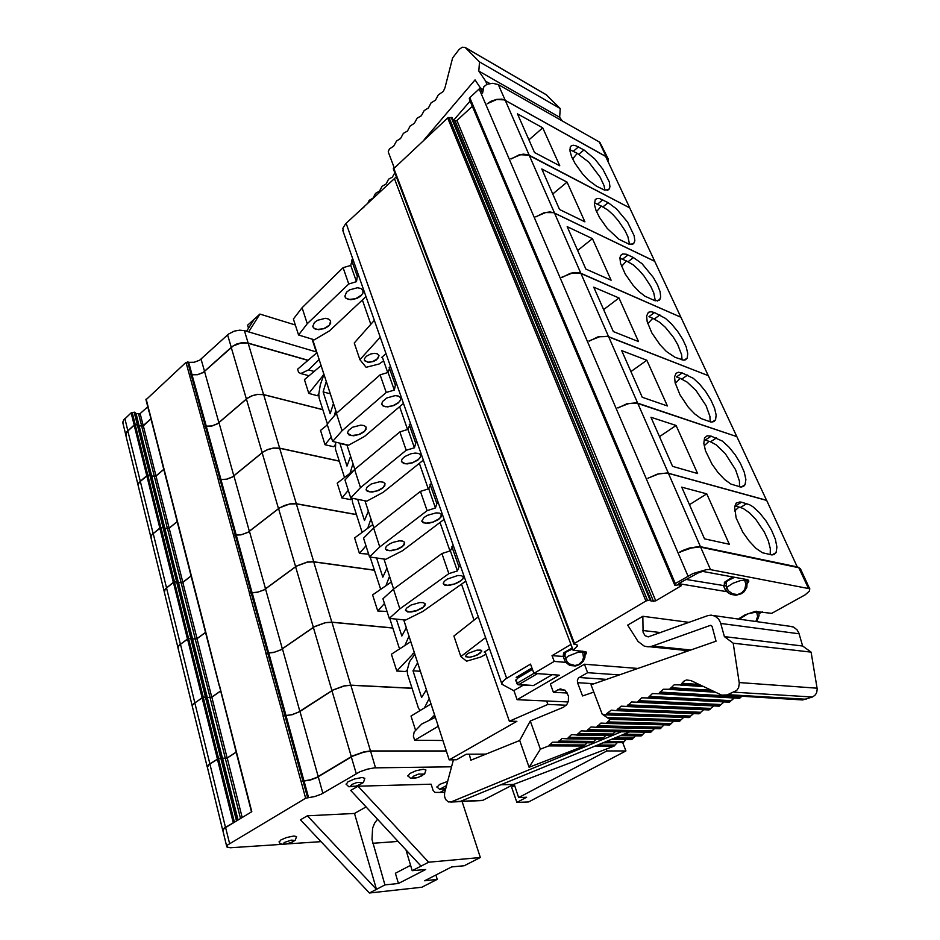 <?xml version="1.0" encoding="UTF-8"?>
<svg xmlns="http://www.w3.org/2000/svg" width="940" height="940" viewBox="0 0 940 940"><rect width="100%" height="100%" fill="white"/><g stroke="black" fill="none" stroke-linecap="round" stroke-linejoin="round"><path stroke-width="1.41" d="M175.51 515.144L149.178 412.096M150.87 418.864L142.645 426.079L139.038 425.597L137.698 424.363L134.314 424.88L126.806 431.86L125.819 433.845L126.054 435.925M308.12 360.22L248.137 343.041L242.026 342.677L236.692 344.005L232.145 346.484L203.146 372.44L197.612 374.555L189.61 374.743M316.674 351.971L244.435 330.704L239.665 330.21L234.33 331.162L228.502 334.099L199.703 360.149L194.204 362.276L185.991 362.358L146.017 399.723M147.78 406.773L139.731 413.964L136.006 413.506L134.502 412.237L131.236 412.801L123.833 419.781L122.858 421.766L123.093 423.881M446.347 751.154L370.595 751.225L363.933 752.106L352.453 756.289L316.604 777.78L310.2 780.118L301.705 781.41M235.294 747.288L251.767 811.643L225.236 827.741L223.086 829.597L222.945 831.007M451.529 766.782L374.426 767.886L367.376 769.143L359.914 771.728L321.21 794.23L314.771 796.568L305.759 798.154L227.515 845.001L226.987 847.081L230.253 847.751L281.73 844.296M279.098 841.77L279.932 843.274L282.576 844.449L289.485 843.356L295.16 840.36L296.511 836.624L293.797 836.001L286.583 837.481L280.931 839.914L279.215 842.123M447.675 781.316L439.579 784.371L437.018 787.227M407.831 775.747L410.604 778.355L418.183 777.509L424.598 774.019L425.926 770.013L423.294 769.273L416.162 770.73L409.875 773.55L407.995 776.17M346.049 784.031L348.857 786.78L356.589 786.063L363.38 782.491L364.838 778.332L362.029 777.498L354.427 778.978L347.953 781.892L346.202 784.489M377.516 819.245L374.59 823.182L372.593 828.14L371.946 839.526L384.918 884.916L376.447 889.322L354.533 813.5L307.368 815.779L300.495 819.798L369.361 893L421.884 887.219L437.264 879.417L435.89 874.987M444.738 792.408L434.926 792.443L433.093 790.387L431.072 784.148L358.046 786.169L428.593 862.25L412.249 870.734L405.951 849.854M207.411 767.663L208.668 764.772L218.574 758.533L234.448 822.148L224.249 828.14L222.886 830.76M446.277 750.907L370.513 750.966L363.851 751.836L352.382 756.019L316.533 777.521L310.13 779.848L301.035 781.434L283.093 716.057L284.15 715.622L284.961 715.516L302.95 780.87M284.961 715.516L292.046 714.741L299.954 711.498L318.214 776.605M412.072 688.303L350.82 685.295L344.24 685.953L333.019 690.077L299.954 711.498M218.574 758.533L221.758 758.087L237.374 820.373L221.758 758.087L226.751 758.333L236.187 752.259M251.403 811.678L235 747.606L251.427 811.608M192.512 706.939L192.371 705.623L193.675 703.813L202.253 697.715L205.883 696.881L207.305 697.644L222.592 758.521L226.846 758.157L236.163 752.129M203.299 697.351L218.538 758.416L221.734 757.957L206.436 696.986L221.734 757.957L222.592 758.521M218.538 758.416L208.915 764.432L207.352 766.147L207.376 767.545M412.026 688.174L350.773 685.166L344.193 685.824L332.983 689.948L298.274 712.309L292.023 714.611L283.093 716.057M392.791 628.084L331.902 622.268L325.404 622.715L314.442 626.792L280.813 649.928L273.611 652.442L265.856 653.277L283.304 715.939M207.305 697.644L211.394 697.468L220.559 691.17M204.356 626.463L235 747.406M219.478 685.53L234.965 747.476M178.201 648.577L178.024 647.143L179.27 645.216L187.589 638.918L191.172 638.143L192.606 639.012L207.282 697.527L211.359 697.351L220.524 691.053M188.623 638.554L203.263 697.233L206.412 696.869L191.725 638.272L206.412 696.869L207.282 697.527M203.263 697.233L193.922 703.449L192.524 705.07L192.488 706.821M392.755 627.967L331.867 622.151L325.369 622.597L314.406 626.663L280.778 649.81L274.656 652.078L265.856 653.277M374.273 570.251L313.784 561.85L307.356 562.108L296.629 566.127L264.034 589.968L256.972 592.423L249.323 593.07L266.032 653.171M192.606 639.012L196.754 638.918L205.543 632.479M219.208 685.871L204.086 626.827L219.232 685.789M164.429 592.423L164.23 590.884L165.417 588.875L173.442 582.424L177.108 581.672L178.459 582.647L192.571 638.906L196.836 638.754L205.508 632.361M174.511 582.024L188.588 638.448L191.689 638.166L177.566 581.825L191.689 638.166L192.571 638.906M188.588 638.448L179.246 645.11L178.071 646.802L178.177 648.459M374.238 570.134L313.748 561.732L307.321 561.991L296.594 566.009L263.999 589.85L258.007 592.082L249.323 593.07M189.504 569.84L175.533 515.249L189.528 569.746M339.34 461.164L279.685 448.216L273.423 448.133L267.9 449.567L263.13 452.034L232.427 477.05L226.669 479.236L218.209 479.706L249.476 592.964M151.175 538.373L151.011 536.481L152.08 534.637L159.824 528.069L173.359 582.365L177.542 581.707L163.948 527.493L177.542 581.707L178.424 582.53L182.407 582.612L191.067 575.938M177.202 521.735L168.66 528.633L164.841 528.386L163.407 527.317L159.824 528.069M164.406 592.317L165.158 589.016L173.359 582.365M356.436 514.544L296.347 503.77L290.014 503.852L279.509 507.812L247.89 532.275L242.015 534.484L233.578 535.165M138.403 486.309L138.286 484.053L140.295 481.315L146.946 475.558L150.8 475.147L151.728 476.145L164.817 528.292L168.871 528.421L177.167 521.63M147.85 475.252L160.905 527.528L163.924 527.387L150.835 475.182L163.924 527.387L164.817 528.292M160.905 527.528L152.057 534.531L150.917 536.634L151.152 538.279M339.305 461.058L279.65 448.098L273.387 448.028L267.865 449.461L263.106 451.929L232.403 476.944L226.646 479.13L218.209 479.706M356.46 514.65L296.382 503.887L290.049 503.969L284.421 505.462L279.544 507.929L247.913 532.381L240.993 534.801L233.461 535.248M178.459 582.647L182.56 582.671L191.09 576.044M204.062 626.71L189.539 569.957L204.086 626.616M322.855 409.676L263.635 394.706L257.442 394.483L252.026 395.858L247.361 398.337L217.54 423.846L211.888 425.996L203.628 426.22L218.315 479.623M151.728 476.145L155.734 476.38L163.819 469.448M162.056 462.586L175.533 515.038M126.101 436.125L126.042 433.469L127.887 430.943L134.432 425.033L138.156 424.727L139.096 425.785L151.704 476.039L155.711 476.274L163.795 469.342M135.254 424.774L147.827 475.147L150.811 475.076L138.192 424.762L150.811 475.076L151.704 476.039M147.827 475.147L139.214 482.302L138.18 484.218L138.38 486.215M322.82 409.57L263.6 394.6L257.419 394.377L251.991 395.752L247.338 398.231L217.504 423.74L211.864 425.89L203.545 426.29M307.968 360.349L247.103 342.994L240.734 343.077L233.214 345.979L203.204 372.628L197.67 374.755L189.434 374.884L203.639 426.208M139.096 425.785L143.15 426.067L150.917 419.052M734.563 511.019L739.052 507.024L743.317 508.481L749.403 512.735L755.784 519.362L764.314 532.04L768.309 540.853L770.389 548.76L770.248 554.764M741.531 502.195L749.685 504.745L752.799 506.695L759.473 512.711L765.982 520.878L771.517 530.125L775.336 539.266L776.934 547.115L776.052 552.603L774.231 554.494L772.022 555L762.352 552.661L755.877 548.208L749.016 540.994L742.706 532.005L736.102 517.905L734.587 506.836L736.173 503.194L739.768 501.901L741.531 502.195L735.28 506.026L739.052 507.024M675.261 383.356L680.243 378.397L687.187 382.075L696.011 390.523L706.034 405.669L709.911 416.444L710.17 421.884M682.205 372.933L693.332 378.373L699.63 384.154L705.729 391.651L710.899 399.935L714.518 408.031L716.127 414.951L715.516 419.828L713.942 421.566L710.945 422.025L700.958 418.488L694.801 413.964L688.362 407.208L679.961 394.812L675.132 382.839L674.591 376.787L676.06 373.333L678.351 372.287L682.205 372.933L676.4 376.964L680.243 378.397M647.742 323.595L652.771 318.343L659.575 322.173L665.25 327.226L673.381 337.284L677.775 344.628L681.664 354.768L682.099 359.961M654.522 312.609L665.567 318.437L671.689 324.112L677.599 331.327L682.616 339.211L686.141 346.86L687.763 353.381L687.258 357.976L685.636 359.726L683.65 360.149L675.026 357.294L666.319 351.419L660.08 344.863L651.937 333.03L647.214 321.727L646.614 316.016L648.424 312.35L651.02 311.704L654.522 312.609L648.917 316.71L652.771 318.343M621.528 266.373L626.51 260.921L633.172 264.868L638.648 269.792L644.006 275.972L650.75 286.289L653.735 292.88L655.25 300.812M619.86 258.136L626.51 260.921M633.49 257.525L641.985 263.693L653.3 277.394L657.518 284.891L660.08 291.705L660.702 297.028L659.375 300.154L655.239 300.812L645.005 296.241L639.13 291.682L633.067 285.302L625.17 273.987L620.529 263.282L619.883 257.877L620.588 255.457L622.597 253.917L626.475 254.293L633.49 257.525L628.108 261.673M596.548 211.606L601.412 206.036L607.933 210.102L613.221 214.884L618.379 220.794L624.936 230.559L627.897 236.798L629.577 244.353M594.339 202.864L601.412 206.036M572.613 158.93L577.313 153.326L588.781 162.126L600.12 177.049L604.032 185.638L604.89 190.174M569.851 149.754L577.313 153.326M583.94 149.965L594.938 159.107L602.81 169.071L609.296 182.054L609.99 186.837L608.768 189.739L604.279 189.998L596.454 186.096L588.264 179.987L582.506 173.912L575.045 163.478L571.661 156.768L569.993 151.14L570.216 147.204L571.12 145.912L573.141 145.242L575.95 145.77L583.94 149.965L578.911 154.207M629.424 207.693L528.256 154.783L523.357 154.137L519.068 154.818L511.09 159.025M608.403 162.373L608.286 158.907L606.194 156.651L505.215 100.298L501.972 99.217L496.614 99.37L490.95 101.297L487.226 103.764M607.686 157.897L599.814 142.281L498.341 84.577L492.819 83.296L487.085 84.294L483.806 86.68L482.596 93.166L480.34 87.925L483.148 89.488M396.351 176.873L345.615 223.838L342.889 228.35L343.464 232.321M738.593 619.049L744.927 614.901L755.102 611.482L771.799 613.291L805.181 594.726L809.328 591.154L809.822 588.781L710.487 569.593L706.821 569.511L692.991 573.471L675.214 583.611L675.002 585.397L678.75 584.751L681.241 585.773L655.603 600.954L651.044 601.13L650.304 599.861L645.945 600.966L447.71 117.97L393.331 168.918M447.71 117.97L452.093 117.794L650.88 599.979M452.916 119.815L455.324 121.025L456.734 120.708L472.397 106.373M674.791 585.221L469.788 100.204L469.542 97.842L480.34 87.925M394.823 172.831L392.297 177.167L388.62 179.164L386.058 183.958L382.122 186.214L379.513 191.055L375.542 193.358L373.015 198.093L369.138 200.302L367.634 203.651M480.422 87.972L475.041 79.912L424.14 139.708M465.171 47.411L479.565 61.899L560.299 108.605L546.07 94.611L465.171 47.411L462.292 47.212L459.249 49.303L452.575 57.928L445.02 87.725L443.281 91.462L438.252 94.987L435.431 100.204L431.155 102.801L428.358 107.994L424.116 110.556L421.332 115.726L417.125 118.264L414.364 123.398L410.193 125.901L407.443 131.013L403.378 133.41L400.569 138.568L396.539 140.941L393.754 146.076L389.372 148.955L388.197 151.834L394.13 167.414M479.565 61.899L478.765 71.099L485.851 81.451L486.849 84.365M362.065 208.762L364.368 206.636M629.553 207.564L605.595 156.393L504.275 99.934L496.649 99.475L487.12 103.717M328.507 326.156L324.735 328.436L318.778 329.705L314.136 328.518L312.785 326.262L314.465 322.514L317.473 320.281L325.322 318.331L328.589 318.989L330.528 320.646L330.633 323.301L328.507 326.156M360.678 296.088L356.848 298.426L350.867 299.719L346.202 298.497L344.827 296.182L346.484 292.246L349.515 289.884L357.494 287.769L360.843 288.439L362.84 290.143L362.969 292.986L360.678 296.088M344.957 296.817L345.955 298.227L348.857 299.461L355.696 298.744L361.653 294.984L362.934 292.88L363.016 290.542M312.903 326.862L314.665 328.765L316.757 329.447L323.583 328.753L329.411 325.134L330.704 321.057M608.215 202.664L616.534 208.88L627.544 222.134L634.171 235.752L634.829 240.793L633.56 243.801L629.248 244.271L618.92 239.242L607.264 228.455L599.591 217.61L596.125 210.572L594.456 204.65L595.314 199.562L597.064 198.516L599.603 198.622L608.215 202.664L603.01 206.859M654.593 261.25L553.484 212.511L549.888 211.947L544.166 212.734L535.812 216.87M654.663 261.179L629.683 207.822L528.374 155.076L520.654 154.771L510.796 158.872M366.33 356.272L364.485 358.61L364.544 360.725L368.786 362.405L373.662 361.395L376.552 359.797L379.055 355.849L377.257 353.769L374.273 353.322L370.642 353.981L366.33 356.272M364.368 360.314L367.94 362.276L372.51 361.677L377.751 358.598L378.926 355.296M680.654 317.097L579.851 272.835L574.845 272.447L570.392 273.27L561.944 277.476M680.795 316.98L654.722 261.308L553.543 212.651L545.705 212.511L535.659 216.799M363.733 432.095L359.773 434.339L353.616 435.761L348.893 434.868L347.6 432.87L348.411 430.555L352.653 427.183L360.796 425.056L364.121 425.526L366.036 426.96L366.036 429.392L363.733 432.095M398.02 403.143L393.989 405.457L387.785 406.903L383.062 405.974L381.746 403.906L382.533 401.486L386.822 397.926L395.106 395.646L398.525 396.116L400.499 397.608L400.511 400.205L398.02 403.143M381.852 404.482L382.815 405.728L385.741 406.738L392.791 405.786L398.724 402.402L400.464 400.088L400.663 397.961M347.683 433.399L351.548 435.596L358.575 434.668L364.697 431.096L366.201 427.312M707.973 375.495L607.557 336.238L597.969 336.896L589.298 341.126M708.137 375.365L680.901 317.203L579.957 273.082L572.014 273.141L561.65 277.359M382.439 488.342L378.373 490.574L372.099 492.078L367.352 491.35L366.083 489.493L366.964 487.284L371.347 483.983L379.643 481.762L382.991 482.126L384.895 483.43L384.836 485.721L382.439 488.342M417.865 460.071L412.155 462.938L407.42 463.89L403.577 463.538L401.38 461.211L402.238 458.896L404.858 456.499L410.874 453.762L415.128 453.045L418.559 453.397L420.521 454.76L420.462 457.216L417.865 460.071M401.462 461.74L405.363 463.772L412.507 462.691L418.606 459.331L420.427 457.11L420.685 455.078M366.165 489.987L370.019 491.961L377.152 490.903L383.438 487.366L385.048 483.759M736.525 436.56L636.674 402.849L626.933 403.742L618.038 407.984M736.713 436.419L708.243 375.601L607.675 336.497L599.626 336.755L588.969 341.009M401.932 546.951L397.761 549.16L391.369 550.758L386.587 550.217L385.365 548.514L386.305 546.422L388.995 544.213L392.897 542.321L399.277 540.876L402.673 541.123L404.553 542.286L404.423 544.436L401.932 546.951M438.581 519.444L432.717 522.299L427.9 523.322L423.106 522.757L421.86 520.983L423.964 517.623L427.395 515.402L436.007 512.935L439.474 513.17L441.412 514.391L441.283 516.695L438.581 519.444M421.931 521.477L425.82 523.263L433.082 522.041L439.697 518.41L441.565 514.685M385.423 548.96L389.266 550.699L396.515 549.489L402.626 546.281L404.705 542.58M704.178 445.819L708.995 441.283L710.334 441.706L716.08 444.761L725.234 453.515L735.609 469.612L739.475 481.092L739.545 486.803M711.204 436.113L722.414 441.107L728.888 447.005L735.186 454.819L740.52 463.561L744.233 472.15L745.843 479.506L745.103 484.676L743.587 486.391L740.791 486.99L730.944 484.041L724.634 479.541L717.995 472.573L711.909 464.031L705.493 450.765L703.849 443.316L704.553 438.099L707.115 435.843L711.204 436.113L705.176 440.049L708.995 441.283M766.547 500.374L736.831 436.654L636.791 403.107L628.637 403.601L617.674 407.866M766.641 500.315L667.294 472.902L657.413 474.077L648.036 478.26M422.26 608.086L416.338 610.847L411.473 611.952L407.561 611.893L405.469 610.084L406.491 608.121L411.168 604.996L419.781 602.564L423.2 602.669L425.056 603.68L424.868 605.677L422.26 608.086M460.189 581.425L455.818 583.67L449.273 585.373L444.444 585.009L443.245 583.411L444.279 581.355L447.099 579.111L457.815 575.491L461.317 575.586L463.232 576.655L463.021 578.793L460.189 581.425M443.304 583.857L447.181 585.373L454.549 583.999L460.976 580.72L462.985 578.664L463.373 576.913M405.516 610.495L409.358 611.952L416.702 610.589L423.329 607.158L425.197 603.95M645.945 600.966L574.199 643.5L573.917 644.123L576.761 644.699L577.501 645.933L573.106 650.257L570.862 644.499L552.074 655.65L554.212 661.396L533.861 673.393L530.501 664.122L505.485 679.068L502.172 682.041L501.831 684.179L513.698 690.712L523.615 685.037M473.56 603.221L473.149 602.058M797.425 567.419L766.688 500.409L667.341 473.008L659.081 473.748L647.871 478.213M797.907 567.102L699.466 546.504L689.431 547.973L682.734 550.535L679.596 552.121L680.454 552.285M809.563 588.522L800.41 568.688L798.988 567.748L699.689 547.01L691.311 548.02L679.596 552.121M532.393 669.351L517.94 677.916L515.872 680.349M518.351 684.743L533.38 685.566L552.191 674.638M532.169 668.751L518.904 676.894M468.202 653.265L466.076 654.992L465.7 656.707L469.988 657.342L477.05 655.227L481.809 651.255L480.904 650.175L477.062 650.081L468.202 653.265M465.559 656.414L469.142 657.307L474.077 656.249L480.046 653.335L481.738 650.832M552.074 655.65L564.917 656.602M572.202 648.013L563.648 652.783L563.272 655.544L564.905 656.473M572.554 648.952L566.139 651.984L563.225 655.133M568.23 656.096L578.053 652.289L583.399 651.878L585.033 652.912L584.891 657.648L583.246 661.314L579.792 664.486L575.491 666.049L569.899 665.52L565.387 662.089L564.411 659.434L568.23 656.096M554.212 661.396L565.539 662.3M585.173 655.168L586.619 652.959L585.644 651.62L573.059 650.28M684.238 652.289L686.964 650.574M739.334 619.155L747.911 613.855L757.428 611.823L758.78 612.586L759.062 615.759L756.806 621.61M686.505 650.527L683.075 652.689M727.137 591.73L678.598 583.67L698.197 572.883L702.65 571.367L747.288 579.616L748.816 581.108L747.394 583.493M726.197 585.926L685.871 579.357M726.162 585.773L724.388 584.868L724.423 582.283L732.718 576.925M724.317 584.433L727.525 580.814L734.657 577.278M745.632 580.156L747.171 581.249L746.83 587.43L744.081 591.754L741.061 593.904L735.926 595.314L730.709 594.362L727.807 592.412L725.657 589.545L727.302 586.865L732.942 583.293L740.097 580.673L745.632 580.156M607.193 713.178L611.247 710.147L616.276 710.605L621.105 706.128L626.792 706.386L631.598 701.922L637.226 702.227L641.668 697.868L647.871 697.974L652.395 693.567L658.646 693.661L663.241 689.22L669.527 689.314L674.203 684.825L680.654 684.861L683.65 681.336L686.47 680.019L690.888 680.536L721.626 695.107L727.196 694.836L736.76 690.43L738.57 687.657L739.251 683.427L733.177 643.254L724.352 636.603L720.557 622.609L718.642 619.061L715.105 616.123L711.11 615.113L707.609 615.677L648.283 636.885L645.11 635.652L643.066 632.256L642.795 616.311L627.744 625.135L637.978 641.444L644.217 646.097L648.107 646.802L651.89 646.25L710.57 625.323L712.003 626.287L715.998 641.209L591.06 684.778L602.211 714.106L605.642 714.811L607.193 713.178L690.724 716.068L693.65 713.577M725.527 695.248L802.69 699.912L812.371 696.998L814.863 695.412L816.578 692.874L817.201 688.996L811.091 652.137L802.607 645.991L798.859 633.125L797.014 629.847L793.607 627.133L789.236 626.181M683.721 717.385L679.444 721.321L609.719 719.323L602.211 714.106M605.689 714.811L689.043 717.584L690.724 716.068M615.994 710.687L699.043 713.801L703.684 709.735M626.416 706.516L709.054 709.982L713.824 705.858M636.944 702.309L719.264 706.116L724.059 701.933M647.578 698.056L729.358 702.227L734.41 697.974M658.341 693.755L739.545 698.291L741.742 696.176M673.898 721.144L669.621 725.034L606.018 723.424M587.089 742.788L584.104 745.972L529.103 767.298L540.336 749.192L548.819 745.843L552.532 742.201L558.231 742.118L562.003 738.441L567.173 738.805L571.567 734.657L576.772 735.01L581.237 730.815L586.572 731.132L591.002 726.949L596.371 727.266L600.871 723.036L606.277 723.354L610.283 719.312M664.169 724.881L660.103 728.7L596.125 727.337M654.534 728.57L650.68 732.319L629.483 731.955M629.612 731.908L621.281 731.766L629.612 731.908L460.471 801.291L448.415 801.914L445.584 799.47L444.467 796.18L444.679 792.62L453.386 759.79M586.325 731.214L621.281 731.766L451.635 801.667M615.394 731.72L611.4 735.538L576.631 735.045M605.83 735.444L601.929 739.216L567.032 738.84M596.348 739.134L592.223 742.812L557.056 742.588M450.73 802.02L482.502 800.563L513.639 784.43L500.632 784.818M611.611 739.286L631.809 739.498L635.558 735.844M620.494 735.644L641.15 735.938L644.993 732.225M626.205 739.439L623.279 742.577L603.938 742.436M616.957 742.976L614.102 746.078L595.231 746.008M567.408 693.027L553.39 692.31L560.205 688.914L565.222 690.36L568.453 695.964L568.312 701.181L566.949 704.26L563.471 707.221L530.278 720.933L519.691 740.426L529.103 767.298M593.845 692.11L582.542 696L577.548 682.722L577.36 680.172L578.5 678.01L587.664 672.641L584.457 664.216L550.335 683.968L553.39 692.31M351.948 784.489L350.35 786.357L355.849 786.204L360.748 784.254L362.37 782.386L356.895 782.515L351.948 784.489M413.753 776.041L412.014 777.874L412.848 778.308L417.09 777.768L421.884 775.876L423.646 774.031L418.582 774.125L413.753 776.041M446.571 785.488L440.837 788.719L445.736 788.636M284.338 842.452L283.069 844.002L285.96 844.167L292.822 841.888L294.114 840.337L291.247 840.16L284.338 842.452M516.812 683.756L517.294 683.145L518.633 684.59L533.65 685.448M517.129 683.85L518.692 684.637L537.386 673.639M436.877 786.851L439.744 789.33L445.713 788.707M515.59 680.302L517.987 684.72M582.6 651.15L583.529 657.648L582.271 661.008L578.723 664.521L574.975 665.52L569.288 663.852L567.032 661.748L564.881 656.144L565.257 652.595M740.003 619.249L739.592 618.144M756.477 611.294L757.64 616.428L755.866 621.481M744.257 579.052L745.866 584.21L744.68 589.451L741.825 592.823L737.665 594.503L732.495 593.798L728.277 590.626L726.256 586.29L726.361 581.684M248.501 328.224L247.584 325.216L259.851 314.078L295.348 325.052M246.527 331.327L254.223 319.189M248.583 331.938L259.851 314.078M312.021 339.07L316.157 351.819M139.038 425.597L136.006 413.506M185.991 362.358L189.434 374.884M287.64 843.885L321.022 841.617M366.071 806.92L354.533 813.5M421.085 866.151L350.749 790.434L358.046 786.169M439.814 792.584L445.525 789.424M307.368 815.779L376.447 889.322L369.361 893M410.615 865.293L395.387 873.26L398.419 883.506L384.918 884.916M428.593 862.25L480.352 857.562L464.243 865.728L451.658 866.939L424.586 880.757L437.264 879.417M398.419 883.506L425.667 869.441L412.249 870.734M480.352 857.562L462.163 801.526M222.616 758.65L238.008 819.986M164.841 528.386L178.424 582.53M431.025 703.954L411.038 716.068L415.586 730.439M429.11 720.416L434.68 715.234M434.973 716.151L433.234 716.104M410.804 641.715L391.44 654.264L396.751 671.007L414.317 652.536M414.646 653.57L412.907 653.429M407.326 669.715L405.634 671.559L396.751 671.007M387.022 611.458L377.739 611.012L372.639 594.926L391.404 582.001M377.739 611.012L384.448 603.433M630.916 371.582L646.885 360.22L621.681 350.608L642.232 397.303L667.365 405.939L646.885 360.22M368.691 554.189L359.468 553.378L354.58 537.927L372.769 524.661M359.468 553.378L365.989 545.764M603.644 309.613L619.025 298.027L593.763 287.158L613.327 331.632L638.554 341.62L619.025 298.027M351.83 498.224L350.644 499.645L341.913 497.988L337.213 483.137L354.133 470.118M341.913 497.988L348.247 490.339M577.606 250.451L592.447 238.678L567.137 226.669L585.796 269.063L611.082 280.284L592.447 238.678M327.308 424.904L320.505 430.414L325.029 444.714L331.186 437.03M335.239 444.773L333.7 446.676L325.029 444.714M321.092 365.543L304.407 379.643L308.778 393.425L323.971 374.426M323.548 375.659L322.761 375.436M318.883 393.766L317.391 395.681L308.778 393.425M528.938 139.849L542.779 127.781L517.482 113.811L534.496 152.48L559.805 165.816L542.779 127.781M472.514 106.279L473.137 105.703M453.679 120.214L470.129 101.015M470.235 100.886L470.811 100.216M560.299 108.605L559.617 117.206L478.765 71.099M559.617 117.206L562.238 120.884M365.989 296.558L329.529 330.856L314.336 339.775L298.532 334.993L293.421 319.024L302.081 307.686L343.088 267.712L350.773 265.409L352.618 258.418M298.532 334.993L307.286 323.724L348.705 283.951L356.436 281.624L350.773 265.409M356.436 281.624L357.282 276.419L351.584 260.145M348.705 283.951L343.088 267.712M307.286 323.724L302.081 307.686M357.282 276.419L358.328 274.703M552.767 194.004L567.09 182.066L541.781 169.024L559.594 209.503L584.903 221.828L567.09 182.066M374.332 320.329L354.215 343.029L359.891 359.691L366.177 367.281L379.079 363.991L383.602 360.843M380.242 337.166L359.891 359.691M382.556 357.835L381.499 357.517L386.023 353.663M403.46 403.354L364.591 436.36L348.634 445.172L332.607 441.471L327.085 424.198L336.414 413.412L380.148 374.884L388.138 372.44L390.323 365.919M332.607 441.471L342.054 430.779L386.246 392.509L394.283 390.053L388.138 372.44M394.283 390.053L395.376 385.224L389.184 367.552M386.246 392.509L380.148 374.884M342.054 430.779L336.414 413.412M395.376 385.224L396.527 383.602M423.364 460.13L383.203 492.36L366.847 501.102L350.714 498.012L344.957 480.023L354.65 469.554L399.864 431.906L408.019 429.392L410.392 423.129M350.714 498.012L360.525 487.66L406.233 450.295L414.423 447.757L408.019 429.392M414.423 447.757L415.656 443.151L409.206 424.716M406.233 450.295L399.864 431.906M360.525 487.66L354.65 469.554M415.656 443.151L416.866 441.6M444.138 519.338L402.59 550.687L385.799 559.347L369.573 556.938L363.569 538.185L373.662 528.08L420.45 491.409L428.757 488.824L431.343 482.866M369.573 556.938L379.784 546.962L427.089 510.62L435.455 508L428.757 488.824M435.455 508L436.841 503.64L430.097 484.382M427.089 510.62L420.45 491.409M379.784 546.962L373.662 528.08M436.841 503.64L438.111 502.148M659.504 436.571L676.107 425.456L651.009 417.254L672.605 466.346L697.609 473.466L676.107 425.456M465.817 581.143L422.812 611.517L405.563 620.071L389.242 618.402L382.98 598.839L393.484 589.133L441.941 553.566L450.424 550.887L453.233 545.27M389.242 618.402L399.888 608.838L448.885 573.635L457.428 570.944L450.424 550.887M457.428 570.944L458.967 566.855L451.917 546.728M448.885 573.635L441.941 553.566M399.888 608.838L393.484 589.133M458.967 566.855L460.306 565.434M689.455 504.627L706.716 493.805L681.77 487.167L704.507 538.843L729.323 544.272L706.716 493.805M478.307 616.746L453.879 636.016L460.882 656.602L466.557 661.208L480.728 657.095L485.968 654.228M518.387 677.493L516.154 677.352L531.911 668.011M485.628 637.614L460.882 656.602M485.263 652.207L484.182 652.113L489.529 648.729M513.922 690.724L517.082 699.666L559.347 675.12L533.861 673.393L517.294 683.145L516.048 679.632M758.944 613.75L762.364 611.858M517.082 699.666L546.669 700.958L547.949 704.459L509.315 721.156L516.882 721.344L449.179 759.826L438.275 726.256L414.681 740.215L442.869 740.438M568.101 701.898L546.669 700.958M637.919 668.434L584.457 664.216M689.232 622.351L642.795 616.311M811.091 652.137L733.177 643.254M802.607 645.991L724.352 636.603M519.691 740.426L470.799 760.202L469.272 754.221M513.639 784.43L614.102 746.078M602.846 742.882L623.279 742.577M558.231 742.118L593.399 742.365M548.819 745.843L584.104 745.972M530.278 720.933L540.336 749.192M619.366 674.908L587.664 672.641M449.167 759.826L456.511 759.767L466.264 754.232L485.733 754.162M396.328 619.131L401.791 636.075L406.256 627.709L403.718 619.883L435.373 717.361L421.684 724.047L414.188 731.908L413.377 736.114L414.681 740.215M404.74 645.639L408.971 636.098L414.869 654.228L409.499 661.819L407.255 670.009L407.537 674.144L418.523 708.431L420.192 710.37L424.375 707.961L429.228 698.443L449.179 759.826M518.704 797.59L606.888 750.966L625.946 750.943L528.644 801.902L516.871 802.431L526.694 797.249L518.704 797.59L514.121 784.242M514.568 785.523L511.619 787.109L516.871 802.431M512.829 784.841L513.299 786.204M606.888 750.966L606.183 749.098M622.797 742.753L625.946 750.943M566.232 705.2L547.949 704.459M376.611 557.984L382.791 577.148L386.928 568.242L383.955 559.077L393.684 588.992L389.548 576.29L385.823 585.843M314.113 371.441L308.496 369.878L300.847 373.568L298.591 372.404L297.592 369.22L316.921 352.7L312.538 339.234L319.471 360.549L319.142 359.585L308.496 369.878M308.966 375.8L300.847 373.568M327.39 423.846L319.154 398.125L318.825 394.166L320.258 384.824L323.983 374.461L319.459 360.561L336.59 413.248L335.733 410.639L334.323 415.821M412.989 670.808L421.578 697.457L426.384 689.69L417.642 662.77L412.989 670.808L420.403 671.277M339.775 443.128L347.001 466.134L350.561 456.264L346.825 444.749L354.827 469.413L352.97 463.702L350.056 473.255M357.705 499.352L364.544 520.548L368.386 511.137L365.014 500.75L373.85 527.939L370.901 518.868L367.611 528.421M344.557 477.473L335.498 449.156L335.686 442.176M352.159 498.294L352.465 502.148L362.147 532.404M370.09 557.02L380.712 589.356M389.701 618.45L398.983 647.437L400.099 648.647M330.116 413.764L323.066 391.898L326.262 381.464L333.418 403.495L330.116 413.764M362.358 299.978L370.842 324.277M382.228 356.895L387.691 372.581M399.582 406.644L407.561 429.533M419.369 463.349L428.299 488.964M439.99 522.476L449.966 551.04M461.528 584.175L474.054 620.095M485.04 651.573L509.315 721.156M339.669 443.41L346.93 445.09M323.066 391.898L330.269 393.825M248.137 343.041L244.435 330.704M231.24 347.236L227.609 334.852M127.84 430.755L124.867 418.664M134.15 425.009L131.13 412.895M135.207 424.586L132.176 412.46M137.181 424.351L134.15 412.249M138.156 424.575L135.125 412.472M141.658 426.149L138.615 414.082M143.28 425.738L140.225 413.671M149.249 411.25L146.135 399.077M191.055 374.273L187.659 361.947M192.007 374.508L188.611 362.194M204.532 371.382L201.089 359.092M149.307 411.438L162.268 462.081M162.291 462.186L175.757 514.756M175.78 514.85L189.763 569.464M189.786 569.581L204.321 626.346M219.513 685.659L235.258 747.159M229.536 843.533L225.588 827.529M305.653 798.225L301.117 781.692M375.577 767.839L370.595 751.225M398.125 841.429L372.757 843.25M356.237 773.596L351.349 756.923M322.913 793.325L318.296 776.875M308.579 797.614L304.031 781.105M307.568 797.649L303.021 781.128M217.375 758.991L233.226 822.606M209.914 763.868L225.53 827.27M220.736 758.075L236.481 820.925M225.388 758.627L240.476 818.493M227.186 758.098L242.179 817.459M285.971 715.54L303.961 780.846M351.266 756.653L331.938 690.724M202.124 697.797L217.34 758.862M194.874 702.85L209.879 763.738M205.437 696.94L220.712 757.957M210.055 697.739L225.365 758.51M211.817 697.233L227.163 757.981M267.688 652.771L284.926 715.399M268.687 652.83L285.936 715.422M282.411 648.964L299.919 711.38M331.902 690.606L313.396 627.462M187.471 639L202.088 697.68M180.433 644.229L194.85 702.732M190.726 638.189L205.402 696.822M195.32 639.224L210.031 697.621M197.059 638.742L211.794 697.116M251.133 592.564L267.665 652.642M252.108 592.682L268.652 652.712M265.585 588.981L282.376 648.847M313.361 627.344L295.618 566.82M153.173 533.579L166.521 587.735M160.928 527.634L174.476 581.919M162.972 527.34L176.555 581.59M167.508 528.785L181.126 582.835M169.177 528.339L182.818 582.377M219.948 479.247L235.188 534.66M220.912 479.423L236.175 534.813M233.895 476.028L249.394 531.264M278.522 508.517L262.178 452.763M173.383 582.471L187.448 638.894M166.545 587.853L180.41 644.111M176.579 581.696L190.691 638.072M181.15 582.941L195.297 639.106M182.854 582.483L197.024 638.624M235.223 534.778L251.097 592.459M236.199 534.919L252.084 592.564M249.417 531.382L265.55 588.863M295.583 566.702L278.557 508.634M370.513 750.966L350.82 685.295M350.773 685.166L331.902 622.268M331.867 622.151L313.784 561.85M313.748 561.732L296.382 503.887M296.347 503.77L279.685 448.216M218.961 422.8L233.86 475.922M262.142 452.657L246.433 399.065M206.213 426.067L220.876 479.318M205.249 425.855L219.913 479.142M156.017 476.192L169.153 528.233M154.371 476.615L167.484 528.679M149.86 474.994L162.949 527.234M146.769 475.687L159.8 527.963M140.295 481.315L153.15 533.473M127.887 430.943L140.272 481.221M204.591 371.582L218.938 422.706M246.409 398.971L231.299 347.436M192.054 374.707L206.177 425.961M191.114 374.473L205.226 425.75M143.327 425.926L155.993 476.087M141.705 426.337L154.348 476.521M137.228 424.551L149.836 474.888M134.197 425.209L146.746 475.581M681.817 378.996L687.61 375.001M654.357 319.024L659.939 314.947M622.644 259.111L628.049 254.94M279.65 448.098L263.635 394.706M263.6 394.6L248.195 343.241M573.435 151.211L578.476 146.934M599.297 141.952L606.194 156.651M498.341 84.577L505.215 100.298M546.704 95.105L465.876 47.952M489.834 83.59L485.721 81.263M529.244 155.218L505.262 100.392M597.546 204.074L602.763 199.844M554.471 212.91L529.361 155.511M580.85 273.199L554.529 213.039M608.556 336.555L580.955 273.446M637.661 403.107L608.662 336.814M710.558 441.788L716.574 437.876M668.281 473.102L637.778 403.378M740.614 507.424L746.854 503.617M506.719 678.292L346.108 223.368M519.15 675.578L518.105 677.811M700.453 546.645L668.328 473.22M687.986 576.044L479.2 88.9M710.487 569.593L700.676 547.162M573.106 650.257L394.541 179M393.613 167.884L574.411 643.371M647.531 600.366L449.014 117.418M649.986 599.908L451.188 117.347M653.547 601.494L455.101 120.943M655.756 600.86L456.981 120.52M680.783 586.102L680.325 585.009M674.591 584.327L469.307 98.7M675.308 583.564L469.73 97.642M808.247 587.982L798.73 567.689M563.26 656.59L564.364 659.551M723.518 585.89L726.044 591.636M817.095 688.198L739.157 682.558M799.094 633.854L720.792 623.408M661.079 632.573L642.843 630.446M690.806 649.998L652.419 646.074M711.427 625.558L710.193 625.405M607.593 717.596L680.901 719.829M608.615 718.63L680.302 720.745M606.559 714.189L690.125 716.997M616.875 710.064L700.042 713.213M617.521 709.042L700.652 712.273M627.309 705.893L710.053 709.383M627.955 704.871L710.675 708.443M637.849 701.675L720.169 705.529M638.507 700.641L720.792 704.577M648.518 697.409L730.392 701.628M649.176 696.375L731.026 700.676M659.293 693.097L740.72 697.68M659.962 692.063L741.355 696.728M670.197 688.738L713.319 691.382M670.866 687.692L710.84 690.183M681.206 684.332L701.534 685.683M681.888 683.274L698.937 684.426M806.191 699.278L727.642 694.672M812.371 696.998L734.128 692.169M607.463 721.861L671.172 723.542M606.852 722.837L670.573 724.458M597.546 725.786L661.525 727.219M596.935 726.749L660.938 728.136M587.735 729.663L651.984 730.874M587.124 730.627L651.408 731.778M483.019 800.328L460.471 801.291M597.617 745.032L614.725 745.103M606.323 741.46L623.902 741.601M612.939 738.746L632.608 738.957M615.124 737.853L633.172 738.053M621.822 735.104L641.961 735.386M624.007 734.199L642.537 734.481M578.018 733.505L612.904 734.034M577.418 734.469L612.304 734.962M568.394 737.312L603.421 737.712M567.807 738.264L602.834 738.64M558.877 741.084L594.033 741.366M549.454 744.809L584.727 744.974M564.87 690.101L557.89 689.725M594.045 683.732L577.548 682.722M606.547 679.373L579.111 677.552M125.737 434.668L122.788 422.601M149.025 411.661L145.912 399.488M226.681 846.259L222.768 830.302M207.211 766.852L222.709 830.043M192.289 706.034L207.176 766.723M177.954 647.578L192.265 705.917M125.784 434.856L138.086 485.005M138.11 485.111L150.87 537.139M150.893 537.245L164.147 591.248M164.171 591.354L177.93 647.472M712.109 422.072L715.516 419.828M684.167 360.126L687.258 357.976M657.459 300.988L660.232 298.932M607.381 190.362L609.625 188.541M631.927 244.529L634.418 242.591M741.355 487.002L745.103 484.676M771.94 554.988L776.052 552.603M501.655 683.298L342.748 230.288M518.892 676.823L518.574 675.919M577.501 645.933L577.125 644.969M573.823 643.947L393.237 168.683M674.591 584.269L469.283 98.606M586.243 651.996L586.619 652.959M748.357 580.097L748.816 581.108M792.279 626.604L713.718 615.559M648.694 636.874L646.979 636.674M688.668 650.739L649.27 646.755M669.221 689.396L714.941 692.169M680.219 685.002L703.249 686.517"/></g></svg>
